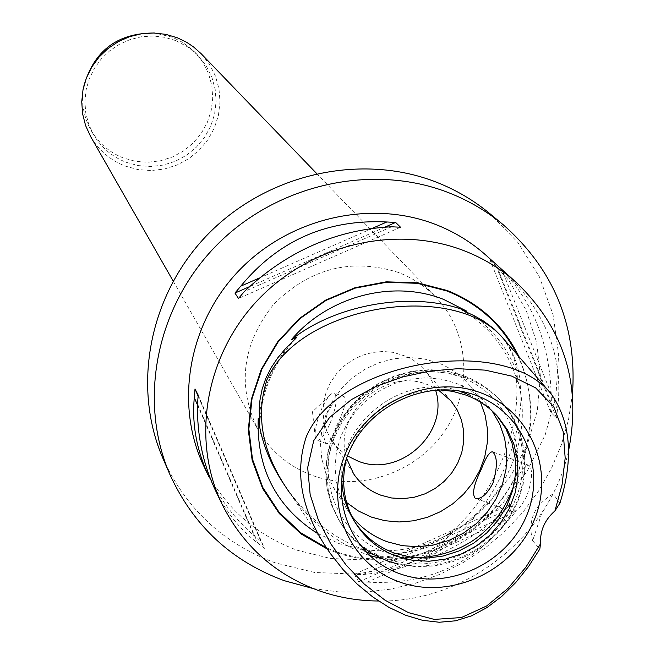 <?xml version="1.0" encoding="UTF-8"?>
<svg xmlns="http://www.w3.org/2000/svg" width="655" height="655" viewBox="0 0 655 655"><rect width="100%" height="100%" fill="white"/><g stroke="black" fill="none" stroke-linecap="round" stroke-linejoin="round"><path stroke-width="0.49" stroke-dasharray="3.27 2.46" d="M363.812 549.791L339.118 543.634L316.57 532.908M381.578 558.592C431.792 569.539 480.189 524.344 504.718 467.858L512.259 447.824L517.589 427.494L520.504 407.361L520.979 397.519L519.857 378.623L518.195 369.682L515.763 361.175L512.529 353.151L508.476 345.693L502.246 337.333C510.703 348.206 515.682 360.135 517.18 373.137L517.458 381.775L516.075 375.127C519.055 403.431 513.987 432.726 500.87 462.995C487.697 493.199 469.602 517.401 446.579 535.585L451.966 532.908L444.802 540.26C423.744 557.43 399.927 562.162 373.35 554.449M365.744 551.854L359.71 548.939L364.385 549.881C334.009 538.688 308.177 518.261 286.89 488.581L285.776 486.984M526.833 495.827C520.987 507.519 515.788 512.709 511.227 511.399C507.691 507.011 509.23 497.17 515.821 481.892C520.987 470.003 525.351 464.485 528.929 465.328C533.08 469.832 532.376 480 526.833 495.827M559.943 503.122L553.123 493.903L541.448 514.298L532.638 540.702L539.802 549.07M516.075 375.127C536.56 434.363 504.89 506.561 446.579 535.585M83.799 86.173C80.933 101.951 83.398 116.746 91.168 130.541C98.782 143.339 109.516 152.484 123.369 157.97L135.413 161.302L147.907 162.252L160.377 160.811L172.371 157.012L183.457 151.01L193.209 143.027L201.273 133.358L207.348 122.354L211.221 110.417L212.728 97.996L211.819 85.543L208.511 73.524L202.919 62.389L193.88 51.164L183.13 42.632L172.593 37.286L154.744 33.02M175.638 40.553L164.561 37.27L153.033 35.992L141.423 36.762L130.091 39.562L119.39 44.303L109.672 50.836L101.238 58.958L94.361 68.407L89.244 78.887L86.051 90.062L84.888 101.582L85.772 113.078L88.679 124.196L93.518 134.586C101.189 147.49 112.005 156.701 125.973 162.227L138.115 165.584L150.716 166.542L163.291 165.085L175.384 161.253L186.56 155.202L196.394 147.154L204.524 137.403L210.656 126.309L214.562 114.273L216.085 101.746L215.167 89.195L211.835 77.077L206.21 65.86L197.098 54.537L187.919 47.021L175.638 40.553M90.619 136.535C98.7 150.314 110.179 160.147 125.048 166.026L137.877 169.563L151.182 170.57L164.462 169.006L177.227 164.937L189.017 158.526L199.374 149.995L207.938 139.679L214.381 127.938L218.451 115.215L220.006 101.983L218.983 88.728L215.397 75.955L209.387 64.133L201.159 53.71M398.51 272.488C351.342 257.587 309.651 268.28 273.438 304.567C241.867 344.718 236.815 386.565 258.283 430.089C270.875 451.516 288.896 466.622 312.337 475.415C358.613 492.339 415.327 473.5 444.098 431.948C473.098 390.568 469.848 332.29 435.788 297.1C425.267 286.251 412.838 278.048 398.51 272.488M162.989 458.525C185.971 508.861 223.371 543.634 275.206 562.85L314.662 572.478L355.542 574.083L396.218 567.664L435.133 553.5L470.773 532.188L501.771 504.538L526.931 471.633L545.247 434.715L555.972 395.211L558.633 354.65L553.049 314.637L539.36 276.778L518.031 242.628L489.85 213.636M330.104 423.335C336.236 407.426 337.726 397.372 334.582 393.18L332.011 393.475C328.597 395.767 324.986 401.278 321.187 410.005C316.463 421.73 314.49 430.867 315.276 437.401L316.717 440.086C320.197 440.995 324.659 435.411 330.104 423.335M327.656 412.396C333.886 400.663 339.462 395.473 344.391 396.824C346.79 400.737 344.227 410.382 336.678 425.75C332.028 438.146 328.646 444.123 326.526 443.681C322.612 439.079 322.989 428.648 327.656 412.396M215.2 489.899C226.18 512.251 240.36 529.977 257.751 543.085L264.456 548.333L260.764 540.981L254.107 535.765C235.006 518.965 219.982 499.38 209.027 477.012M486.321 255.532L509.14 280.807L526.129 310.2L536.682 342.516L540.441 376.453L537.321 410.701L527.488 443.934L511.367 474.891L489.588 502.41L462.995 525.449L432.595 543.142L399.542 554.81L365.081 559.992L330.521 558.461L297.19 550.241C255.18 534.66 224.182 506.888 204.188 466.909M327.263 548.996L335.442 552.222C388.178 571.054 451.901 554.695 491.455 512.636C532.237 464.698 541.39 412.691 518.916 356.607M347.477 455.929L338.725 448.978L331.651 440.365L326.976 431.506L324.037 421.869L322.931 411.774L323.709 401.548L326.337 391.526L330.75 382.037L336.785 373.399L344.26 365.891L352.914 359.775L362.469 355.239L372.605 352.447L382.995 351.473L393.287 352.357L406.739 356.566L413.518 360.291L419.65 364.933L425.029 370.394L429.721 376.846L433.389 383.928L435.526 389.962M346.593 458.353C332.019 414.156 384.96 366.415 428.149 384.894L438.105 389.79M346.552 502.442L339.74 495.663L333.837 488.09L325.666 472.484L321.744 458.5L320.459 443.902L321.875 429.14L325.936 414.713L332.527 401.081L341.443 388.685L352.382 377.951L364.999 369.207L378.885 362.755L393.573 358.793L408.589 357.45L423.449 358.76L437.671 362.682L442.633 364.745L449.739 368.438L458.516 374.431L464.485 379.663L471.223 387.154L476.676 395.063L480.426 402.137M351.669 516.066L346.953 509.303L340.363 496.056L336.351 481.695L335.049 466.704L336.514 451.541L340.715 436.721L347.502 422.704L356.68 409.973L367.938 398.92L380.923 389.93L395.202 383.281L410.308 379.188L425.742 377.796L441.02 379.122L455.626 383.134C467.867 387.801 478.297 394.908 486.902 404.454L492.069 410.881M470.429 395.342L483.971 403.529L490.857 409.31L496.727 415.466M346.511 458.566C361.576 414.893 392.181 391.96 438.326 389.782M354.764 521.83L353.806 520.332M341.787 478.83C338.946 421.427 404.806 372.073 459.106 390.929M568.45 451.262C549.971 536.15 465.623 602.633 378.574 601.012M499.749 267.649C534.136 302.07 551.346 347.314 551.379 403.365L550.478 411.889L556.529 418.136L557.438 409.539C564.192 357.695 546 311.313 502.868 270.384M367.43 582.131C426.503 585.374 474.04 564.102 510.016 518.293L515.763 511.596L510.073 504.628L504.375 511.277C462.831 548.251 415.679 569.342 362.927 574.566L354.306 574.312L358.735 581.877L367.43 582.131L510.016 518.293M532.638 540.702C527.373 520.709 534.202 505.111 553.123 493.903M385.099 227.064L249.383 286.71M372.564 228.243L259.364 277.99M391.633 226.777L244.381 291.508M400.532 227.236L238.494 298.475M197.482 404.995L254.107 535.765M197.499 403.914L257.751 543.085M198.203 395.129L264.456 548.333M198.105 396.111L260.764 540.981M362.927 574.566L504.375 511.277M358.735 581.877L515.763 511.596M354.306 574.312L510.073 504.628M550.478 411.889L489.645 258.897M551.379 403.365L496.343 264.817M557.438 409.539L501.853 269.475M556.529 418.136L495.278 263.965M313.205 588.575L338.668 591.915L364.458 592.128L390.208 589.205L415.516 583.22L440.029 574.255L463.372 562.457L485.199 548.006L505.201 531.115L523.083 512.03L538.574 491.021L551.428 468.415L561.466 444.524L568.515 419.716L572.454 394.343M517.139 354.552C541.832 404.405 531.074 468.644 491.741 511.129C452.433 553.647 388.464 570.349 335.573 551.461L326.493 547.834M369.526 555.538C338.455 544.575 312.017 523.91 290.214 493.542L286.89 488.581M472.214 314.752C493.264 329.67 508.255 349.131 517.18 373.137M444.802 540.26C420.723 551.649 395.71 556.005 369.764 553.319M417.235 557.945L401.171 556.578L385.721 552.509C339.061 536.232 315.071 480.303 335.507 433.037C355.247 385.517 414.599 359.292 461.104 377.288C503.949 392.648 527.455 441.781 513.831 485.568M464.567 376.175C478.24 381.398 489.948 389.275 499.683 399.82C529.003 431.67 530.665 483.382 504.162 520.021C477.855 556.791 427.207 573.444 386.057 558.592C365.85 551.142 350.138 538.361 338.913 520.267L331.561 505.021L327.148 488.54L325.83 471.354L327.672 454.013L332.609 437.065L340.51 421.075L351.113 406.55L364.09 393.966L379.008 383.74L395.391 376.191L412.699 371.565L430.376 370.018L447.856 371.573L464.567 376.175M466.008 377.779C479.706 383.003 491.438 390.904 501.19 401.466C530.566 433.373 532.228 485.199 505.668 521.912C479.304 558.764 428.55 575.45 387.31 560.574C367.062 553.107 351.317 540.309 340.068 522.182L332.699 506.896L328.278 490.382L326.96 473.164L328.802 455.782L333.763 438.809L341.681 422.778L352.308 408.221L365.31 395.612L380.26 385.361L396.676 377.796L414.026 373.162L431.743 371.606L449.256 373.162L466.008 377.779M259.274 416.228C262.287 389.913 272.308 366.088 289.33 344.751M290.214 493.542L330.382 553.541M359.931 548.767L363.427 549.365M365.834 549.709C395.555 553.409 423.867 547.883 450.779 533.121M517.278 381.439C511.604 361.437 501.484 344.022 486.919 329.203L475.366 318.985L462.52 310.282M91.168 130.541L93.518 134.586M173.157 281.044L258.283 430.089M528.929 465.328L492.707 451.884M344.391 396.824L334.582 393.18M315.276 437.401L312.468 411.766L332.011 393.475M450.902 400.803L425.029 370.394M486.902 404.454L468.137 383.478M359.963 545.238L353.503 539.352L347.641 532.875L338.913 520.267L331.479 504.874L327.001 488.262L325.641 470.978L327.435 453.555L332.347 436.574L340.207 420.567L350.761 406.051L363.689 393.491L378.557 383.29L394.899 375.765L412.2 371.164L429.893 369.641L447.414 371.229L464.207 375.888C477.994 381.169 489.817 389.144 499.683 399.82L511.833 415.614L519.538 431.563L524.057 448.74L525.261 466.573L523.132 484.454L517.745 501.787L509.303 518.007L498.103 532.572L484.503 545.017L468.964 554.932L451.983 561.998L434.126 565.969L415.966 566.706L398.125 564.16M387.801 561.089L388.235 561.245M497.923 416.776L495.557 414.132M346.953 509.303L332.093 485.404M353.561 473.729L331.651 440.365M295.102 339.134C273.012 364.155 261.23 392.713 259.748 424.817M326.526 443.681L316.717 440.086M511.227 511.399L476.013 498.488M316.66 173.526L435.788 297.1M195.255 52.564L198.481 55.945"/><path stroke-width="0.98" d="M316.57 532.908C275.845 506.299 256.4 468.071 258.234 418.234L259.748 424.817L259.192 410.873L259.969 400.099L262.123 389.176L265.856 378.254L271.08 367.823L277.654 357.974L285.22 348.959L296.101 338.046L296.617 337.153L291.156 339.961C327.975 296.224 392.738 279.177 443.558 299.376L466.802 311.182L462.332 310.167L474.597 315.931L483.717 321.155L494.083 328.925L501.337 336.244M285.776 486.984C270.523 465.042 261.345 442.125 258.234 418.234M373.35 554.449L365.744 551.854M540.531 543.789L539.802 549.07L528.438 566.673L515.698 582.582L501.804 596.345L487.009 607.57L471.551 615.839L455.618 620.801L439.268 622.25L422.5 620.31L405.592 615.241L388.865 607.332L372.654 596.861L357.278 584.178L343.081 569.621L330.382 553.541C301.939 513.111 293.898 474.204 306.262 436.819L306.63 435.976C338.831 360.807 503.359 333.551 551.084 393.802C570.841 422.041 573.796 458.484 559.943 503.122L554.941 510.9L562.056 484.692L565.183 458.033L563.128 431.449L553.778 406.788L535.634 387.866L511.661 376.101L485.167 370.132L457.837 368.691L430.155 371.041L402.948 376.862L376.404 386.27L351.424 399.599L329.498 417.562L313.704 440.7L307.678 467.588L310.159 494.574L318.379 520.078L330.66 543.65L346.061 565.011L364.295 584.08L385.001 600.201L408.417 612.621L434.281 619.401L461.398 617.542L486.591 605.998L508.043 588.337L525.875 567.214L540.531 543.789C539.9 530.853 544.706 519.89 554.941 510.9M364.385 549.881L363.812 549.791M154.744 33.02C117.663 32.807 94.017 50.525 83.799 86.173M316.66 173.526L201.159 53.71L193.495 46.89L186.659 42.305L177.39 37.793L165.748 34.338L153.63 32.987L141.423 33.782L129.502 36.705L118.244 41.666L108.009 48.511L99.118 57.026L91.847 66.933L86.419 77.929L83.021 89.669L81.736 101.771L82.604 113.872L85.6 125.58L90.619 136.535L173.157 281.044M572.454 394.343C577.219 326.272 554.163 269.762 503.277 224.796L489.85 213.636C473.966 200.471 456.281 190.04 436.787 182.336C361.806 152.738 268.067 173.305 208.83 233.36C149.52 293.358 131.36 385.811 162.989 458.525L169.923 474.548C193.323 525.793 231.428 561.171 284.237 580.682L313.205 588.575M503.277 224.796C487.107 211.393 469.095 200.774 449.232 192.93C372.834 162.808 277.237 183.826 216.797 245.085C156.275 306.278 137.722 400.508 169.923 474.548M492.896 483.316C497.579 467.13 497.513 456.65 492.707 451.884C489.809 451.279 486.018 457.034 481.327 469.152C473.925 484.16 471.854 493.829 475.104 498.16C480.623 499.839 486.55 494.893 492.896 483.316M240.778 286.153C278.359 240.459 327.041 219.065 386.81 221.98L395.636 222.438L400.532 227.236L391.633 226.777C336.195 229.586 287.111 251.168 244.381 291.508L238.494 298.475L234.94 293.063L240.778 286.153L259.364 277.99M517.008 283.083L486.321 255.532C471.485 242.26 454.635 231.927 435.788 224.534C370.542 199.014 289.011 217.919 238.551 271.023C187.993 324.053 174.336 404.88 204.188 466.909L209.027 477.012C196.697 450.615 191.792 424.17 194.306 397.659L195.002 388.939L198.203 395.129L197.499 403.914C196.909 434.609 202.813 463.273 215.2 489.899L222.004 504.104C190.908 439.497 205.277 355.116 258.193 299.654C311.019 244.127 396.259 224.272 464.329 250.816C483.996 258.496 501.558 269.254 517.008 283.083C564.577 329.219 581.722 385.279 568.45 451.262M378.574 601.012C357.998 600.889 338.136 597.458 318.985 590.728C275.157 574.607 242.833 545.738 222.004 504.104M518.916 356.607C503.818 325.658 479.959 303.642 447.332 290.55L417.472 282.813L386.204 281.838L355.067 287.701L325.617 300.137L299.327 318.543L277.523 342L261.279 369.322L251.389 399.141L248.31 429.967L252.15 460.277L262.663 488.597L279.292 513.561L301.185 534.005L327.263 548.996M435.526 389.962C449.846 432.513 399.656 478.437 357.908 461.071L347.477 455.929M438.105 389.79L450.902 400.803L457.092 409.776L461.382 419.814L463.625 430.564L463.748 441.642L461.75 452.654L457.698 463.2L451.753 472.918L444.123 481.466L435.067 488.532L424.923 493.87L414.042 497.301L402.8 498.684L391.608 497.98L380.858 495.205C369.395 490.931 360.291 483.767 353.561 473.729L346.593 458.353M480.426 402.137L485.109 415.172L487.418 428.902L487.287 442.936L484.741 456.863L479.845 470.282L472.754 482.8L463.675 494.067L452.867 503.752L440.651 511.58L427.363 517.327L413.403 520.823L399.157 521.969L385.042 520.725L371.467 517.114L358.285 510.925L346.552 502.442M492.069 410.881L499.708 424.047L504.669 438.482L506.806 453.702L506.045 469.193L502.434 484.438L496.097 498.922L487.255 512.169L476.193 523.746L463.29 533.268L448.962 540.416L433.7 544.96L418.005 546.728L402.391 545.672L387.383 541.808C372.973 536.527 361.069 527.946 351.669 516.066M459.106 390.929L470.429 395.342M496.727 415.466L505.758 428.501L512.014 443.108L515.272 458.754L515.436 474.867L512.513 490.89L506.61 506.25L497.947 520.406L486.829 532.867L473.655 543.183L458.893 551.002L443.05 556.046L426.683 558.125L410.382 557.168L394.719 553.197C377.902 546.999 364.589 536.543 354.764 521.83M438.326 389.782L452.556 391.313L466.172 395.153C478.608 399.886 489.195 407.091 497.923 416.776L507.347 429.762L513.954 444.393L517.54 460.137L517.966 476.422L515.239 492.65L509.459 508.247L500.854 522.649L489.735 535.348L476.488 545.885L461.603 553.893L445.605 559.075L429.066 561.245L412.576 560.312L396.733 556.308C379.245 549.856 365.564 538.868 355.681 523.345C343.81 503.523 340.747 481.933 346.511 458.566M476.676 395.628C524.254 413.158 546.868 470.298 525.883 517.294C505.594 564.553 446.947 590.933 399.82 573.747C352.406 557.266 328.065 500.469 348.902 452.408C369.027 404.094 429.41 377.378 476.676 395.628M481.212 392.984C531.696 411.618 555.628 472.247 533.35 522.084C511.809 572.2 449.617 600.193 399.624 582C349.311 564.553 323.431 504.309 345.545 453.276C366.906 401.965 431.047 373.596 481.212 392.984M291.156 339.961C336.171 303.322 415.786 290.517 466.802 311.182M355.681 523.345L353.806 520.332C346.086 507.764 342.074 493.927 341.787 478.83M497.022 265.136L499.749 267.649M395.636 222.438L385.099 227.064M249.383 286.71L234.94 293.063M386.81 221.98L372.564 228.243M194.306 397.659L197.482 404.995M195.002 388.939L198.105 396.111M496.343 264.817L496.162 264.374M326.493 547.834L300.719 532.752L279.128 512.3L262.77 487.402L252.494 459.212L248.843 429.091L252.044 398.486L261.984 368.912L278.211 341.828L299.924 318.6L326.067 300.391L355.321 288.094L386.245 282.313L417.3 283.304L446.939 290.992C478.576 303.65 501.967 324.831 517.139 354.552M381.578 558.592L369.526 555.538M290.214 493.542C262.737 455.012 254.983 417.104 266.937 379.826C299.081 305.074 454.717 279.497 503.564 338.856L551.084 393.802M513.831 485.568C497.35 530.673 465.156 554.801 417.235 557.945M363.427 549.365L365.834 549.709M388.235 561.245L398.125 564.16M359.963 545.238L373.162 554.351L387.801 561.089M296.101 338.046L295.102 339.134M476.013 498.488L475.104 498.16"/></g></svg>
